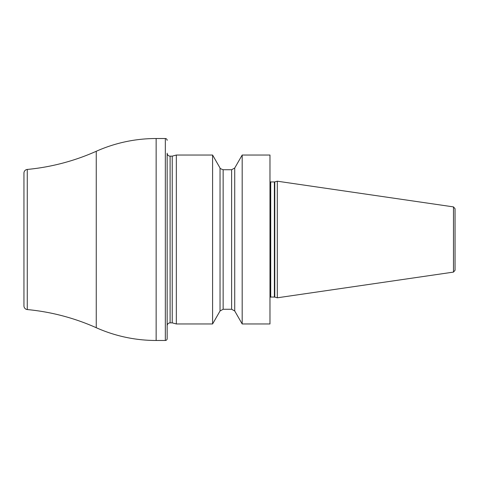 <?xml version="1.0" encoding="UTF-8"?>
<svg xmlns="http://www.w3.org/2000/svg" width="479" height="479" viewBox="0 0 479 479"><rect width="100%" height="100%" fill="white"/><g stroke="black" fill="none" stroke-linecap="round" stroke-linejoin="round"><path stroke-width="0.72" d="M242.182 323.96L269.976 323.96L269.976 155.04L242.182 155.04L242.182 323.96L234.728 310.979L231.62 309.266L231.62 169.734L234.728 168.021L242.182 155.04M212.586 155.04L220.041 168.021L220.041 310.979L212.586 323.96L212.586 155.04L176.338 155.04L172.23 156.142L172.23 322.858L170.099 322.858A2.94 2.94 0 0 0 167.159 325.792L167.159 338.647A1.838 1.838 0 0 1 165.327 340.479L156.142 340.479A146.885 146.885 0 0 1 96.255 327.72A220.322 220.322 0 0 0 27.273 309.56A3.67 3.67 0 0 1 23.95 305.901L23.95 173.099A3.67 3.67 0 0 1 27.273 169.44L27.273 309.56M212.586 323.96L176.338 323.96L176.338 155.04M234.728 310.979L234.728 168.021M176.338 323.96L172.23 322.858M172.23 156.142L170.099 156.142A2.94 2.94 0 0 1 167.159 153.208L167.159 325.792M167.159 338.647L167.159 153.208M167.159 140.353A1.838 1.838 0 0 0 165.327 138.521L156.142 138.521A146.885 146.885 0 0 0 96.255 151.28A220.322 220.322 0 0 1 27.273 169.44M274.766 297.112L277.323 297.794L277.323 181.206L274.766 181.888L274.766 297.112L274.389 297.058L274.389 181.942L274.766 181.888M453.481 206.898L453.481 272.102L455.05 270.288L455.05 208.712L453.481 206.898L277.323 181.206M220.041 310.979L223.142 309.266L223.142 169.734L231.62 169.734M170.099 156.142L170.099 322.858M165.327 340.479L165.327 138.521M156.142 138.521L156.142 340.479M96.255 151.28L96.255 327.72M269.976 181.745L270.713 181.942L270.713 297.058L269.976 297.255M220.041 168.021C219.616 168.249 220.651 168.818 223.142 169.734M223.142 309.266L231.62 309.266M270.713 181.942L274.389 181.942M270.713 297.058L274.389 297.058M453.481 272.102L277.323 297.794"/></g></svg>
